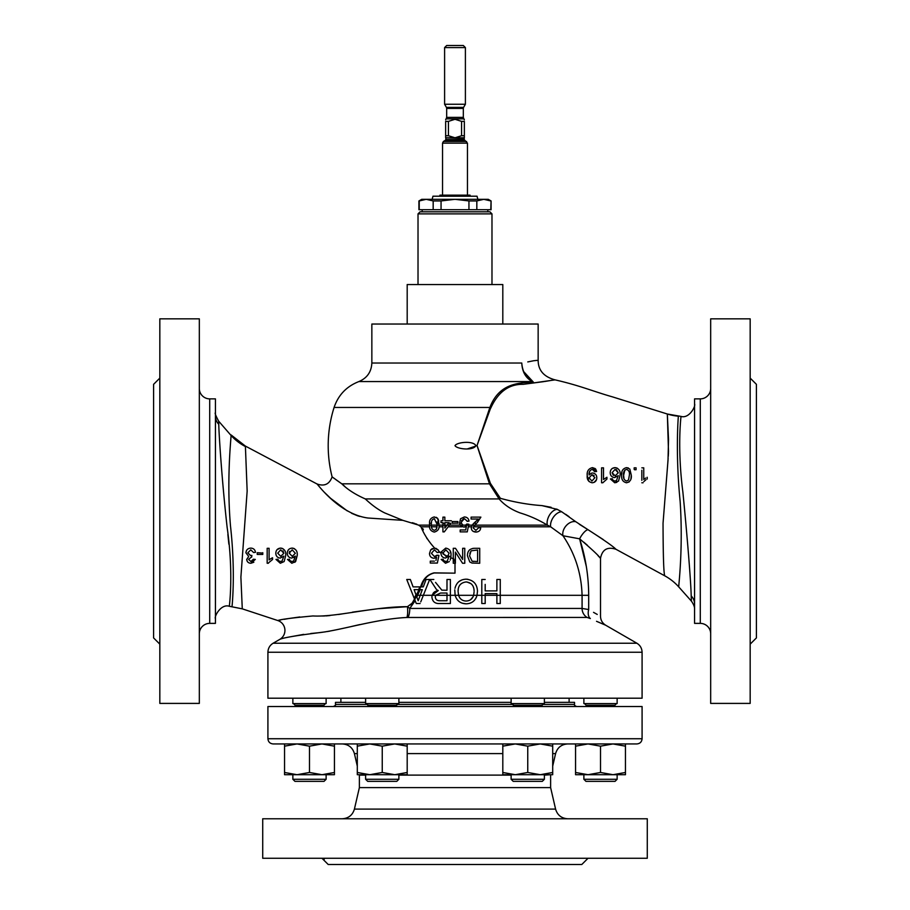<?xml version="1.0" encoding="UTF-8"?>
<svg xmlns="http://www.w3.org/2000/svg" width="910" height="910" viewBox="0 0 910 910"><rect width="100%" height="100%" fill="white"/><g stroke="black" fill="none" stroke-linecap="round" stroke-linejoin="round"><path stroke-width="1.36" d="M412.253 522.704L414.869 523.5M415.927 523.864L416.837 524.205M471.289 527.948L472.188 525.127L471.289 527.948C471.448 530.485 472.984 531.861 475.885 532.077C478.865 531.895 480.469 530.485 480.685 527.857L478.762 527.663L475.93 530.348L473.211 527.925L476.374 523.443M471.096 517.779L471.096 519.041L471.096 517.13L480.867 517.13L477.227 522.715M471.096 519.041L478.41 519.041L473.78 523.295L476.999 520.52M468.798 524.217L468.616 525.127L468.798 524.217L466.887 524.024L468.798 524.217M463.645 518.723L461.507 520.793M468.991 521.146L467.069 521.339L468.991 521.146C468.684 518.563 467.137 517.164 464.35 516.937L466.091 517.21M467.456 521.305L464.339 518.654L461.325 522.135L461.461 523.295L459.493 523.295L460.198 525.127L463.793 527.095L466.455 526.094L465.704 529.961L460.176 529.961L460.176 531.884L460.176 529.961M457.878 521.532L457.878 523.261L457.878 521.532L452.315 521.532L452.315 523.091M457.878 523.091L452.315 523.261L452.315 521.532M551.119 507.291L541.928 505.596L557.273 509.373L561.777 511.818A10.397 6.154 -57.8 0 0 553.678 516.812A10.397 6.154 -57.8 0 0 550.652 526.81L547.354 525.127C538.754 519.883 529.688 515.822 520.156 512.933C511.386 509.668 504.367 505.004 499.101 498.93L489.478 483.836L341.807 483.836L335.961 479.729M444.842 517.13L444.842 520.77L444.842 517.13L442.931 517.13L442.931 520.77L442.931 517.13M441.009 522.681L441.009 520.77L441.009 522.681L442.931 522.681L442.931 531.884L444.273 531.884L450.882 523.295L448.516 523.295L447.106 525.127L448.516 523.295M438.12 519.155L438.768 521.043M436.209 517.301L437.642 518.37L434.298 516.937C430.862 517.79 429.27 519.917 429.543 523.295L429.52 525.127C429.088 528.812 430.68 531.121 434.298 532.077C437.96 531.042 439.553 528.721 439.086 525.127L437.642 518.37M418.646 525.127L420.977 526.81L429.634 526.81L429.52 525.127L418.646 525.127L402.823 520.338L367.97 518.017C338.111 514.059 315.838 481.788 317.055 483.995L245.393 446.082L247.156 491.093L240.888 577.133L242.276 608.847L277.8 620.54C280.587 619.391 292.303 617.867 312.938 615.956C336.188 617.344 374.306 606.492 407.441 606.697L412.435 602.955L414.494 598.996L411.923 603.569M489.944 482.562L477.045 445.513L490.388 408.726L477.045 445.513L490.388 483.346A10.397 4.095 -27.2 0 0 489.478 483.836L477.033 445.525L489.887 407.452L334.084 407.452A126.797 126.797 0 0 0 332.104 476.863L341.807 483.836C347.518 489.5 355.344 494.528 365.285 498.93C371.997 505.232 378.48 509.896 384.748 512.933L402.823 520.338M159.83 567.328L159.83 556.647M159.83 636.124L159.83 631.711M750.17 556.647L750.17 567.328M750.17 631.711L750.17 636.124M478.08 858.266L466.625 858.266M378.674 858.266L369.505 858.266M563.961 858.266L556.931 858.266M454.181 137.763L445.65 137.763L445.65 121.371L448.425 121.371L448.425 135.715L455 137.797L461.575 135.715L461.575 121.371L455 119.29L448.425 121.371M461.575 121.371L464.35 121.371C464.35 118.687 464.35 118.687 464.35 121.371C464.35 118.687 464.35 118.687 464.35 121.371L464.35 137.763L455.819 137.763M464.35 119.813L463.918 118.857L446.082 118.857L446.685 117.39L463.315 117.39L463.315 108.415L446.685 108.415L446.412 107.38L463.588 107.38L465.397 104.263L465.397 47.582L444.603 47.582L446.685 45.5L463.315 45.5L465.397 47.582M446.412 107.38L444.603 104.263L465.397 104.263M470.254 196.207L470.072 195.161L439.928 195.161L439.746 196.207M477.864 199.324L477.033 196.207L432.967 196.207L432.136 199.324M420.101 211.791L489.899 211.791L491.98 213.873L418.02 213.873L420.101 211.791M491.98 284.546L491.98 213.873M418.02 284.546L418.02 213.873M544.385 779.279L542.303 781.349L513.206 781.349L511.124 779.279L544.385 779.279L544.385 774.706M511.124 698.209L511.124 703.589L544.385 703.589L544.385 698.209M326.121 779.279L324.04 781.349L294.942 781.349L292.861 779.279L326.121 779.279L326.121 774.706M292.861 698.209L292.861 703.589L326.121 703.589L326.121 698.209M398.876 779.279L396.794 781.349L367.697 781.349L365.615 779.279L398.876 779.279L398.876 774.706M382.245 772.476L394.724 774.706L407.191 774.706L407.191 772.476L394.724 774.706L369.778 774.706L382.245 772.476L382.245 746.166L369.778 743.936L357.3 743.936L357.3 772.476L369.778 774.706L357.3 774.706L357.3 772.476M365.615 698.209L365.615 703.589L398.876 703.589L398.876 698.209M617.139 779.279L615.058 781.349L585.96 781.349L583.879 779.279L617.139 779.279L617.139 774.706M583.879 698.209L583.879 703.589L617.139 703.589L617.139 698.209M612.976 743.936L588.031 743.936L600.509 746.166L612.976 743.936L625.454 746.166L625.454 743.936L636.886 743.936L273.114 743.936C269.963 743.629 268.223 741.9 267.915 738.738L642.085 738.738C641.778 741.9 640.037 743.629 636.886 743.936M367.697 704.442L335.471 704.442L335.471 702.361L365.615 702.361M398.876 702.361L511.124 702.361M544.385 702.361L574.529 702.361L574.529 704.442C573.982 704.92 574.676 705.614 576.599 706.524M267.915 738.738L267.915 706.524L642.085 706.524L642.085 738.738M398.876 775.115L511.124 775.115M544.385 775.115L550.721 774.706M550.618 787.594L555.589 809.104L354.411 809.104L359.382 787.594L550.618 787.594L550.618 775.115M288.481 858.266L647.283 858.266L647.283 818.772L262.717 818.772L262.717 858.266L288.481 858.266M209.721 623.373L209.721 398.876L215.431 398.876L215.431 623.373L209.721 623.373A10.397 10.397 0 0 0 199.324 633.769M209.721 398.876A10.397 10.397 0 0 1 199.324 388.479M159.83 318.841L199.324 318.841L199.324 703.407L159.83 703.407L159.83 318.841M159.83 644.155L153.597 637.921L153.597 384.327L159.83 378.094M700.279 623.373L700.279 398.876L694.569 398.876L694.569 623.373L700.279 623.373A10.397 10.397 0 0 1 710.676 633.769M700.279 398.876A10.397 10.397 0 0 0 710.676 388.479M750.17 703.407L750.17 318.841L710.676 318.841L710.676 703.407L750.17 703.407M750.17 644.155L756.403 637.921L756.403 384.327L750.17 378.094M750.17 386.124L750.17 390.538M750.17 454.92L750.17 465.601M490.388 408.726L490.82 407.964A10.397 4.118 27.5 0 1 489.887 407.452C498.657 384.486 516.596 382.905 531.383 382.2L532.395 381.574C525.764 378.128 522.226 371.94 521.771 363.022C522.465 371.928 526.151 378.105 532.851 381.552L533.908 382.871L523.193 384.327C508.986 384.031 498.191 391.903 490.82 407.964C498.191 391.903 508.986 384.031 523.193 384.327L543.748 381.631M544.487 381.517L553.962 379.959M531.383 382.2A10.397 9.407 76.4 0 0 533.908 382.871L555.077 379.868C580.068 385.59 592.945 391.311 612.783 396.965L667.337 414.016L668.497 451.735M668.463 452.657L668.27 456.297M668.133 458.367L667.815 462.439M603.239 539.562L588.031 529.711C604.411 540.267 613.693 546.762 615.865 549.231L664.789 575.837C663.731 574.153 663.14 556.624 663.037 523.261L668.02 460.153L668.52 439.405L667.337 414.016A51.972 51.972 177.6 0 0 678.382 416.188C678.462 414.391 675.174 451.531 680.123 501.16C683.399 550.163 678.223 588.326 678.758 586.916L678.758 586.916A51.972 51.972 10.8 0 0 664.789 575.837M586.347 566.589L579.625 538.822C585.562 557 588.588 575.837 588.69 595.311L582.082 595.311C581.433 573.459 575.063 553.598 562.971 535.751A10.397 7.348 128.7 0 1 566.316 525.536A10.397 7.348 128.7 0 1 575.803 521.726L588.031 529.711L579.317 524.251M569.057 516.675L565.645 514.275M476.544 523.295L473.78 523.295L472.188 525.127L547.354 525.127A10.397 6.177 -62.7 0 1 549.606 514.912A10.397 6.177 -62.7 0 1 557.273 509.373L556.613 509.077M490.388 483.346L500.398 498.327C514.719 502.263 528.562 504.686 541.928 505.596C528.562 504.686 514.719 502.263 500.398 498.327A10.397 7.576 -33 0 0 499.101 498.93L365.285 498.93M288.174 559.354L289.027 559.263M293.566 561.083L291.939 561.527L293.566 561.083L295.352 556.112L291.723 558.08C288.914 557.75 287.446 556.135 287.298 553.223C287.446 550.14 289.027 548.434 292.03 548.116C295.818 548.764 297.559 551.164 297.263 555.305L297.206 553.78M293.782 557.568L295.352 556.112M294.487 548.707L293.27 548.252M292.701 548.15L292.03 548.116M294.851 562.312L297.263 555.305L295.636 561.561L291.803 563.256L287.492 559.423M276.674 559.354L277.914 559.229L278.608 560.765L280.439 561.527L281.725 561.254M276.071 555.032L275.798 553.223C275.946 556.146 277.425 557.762 280.223 558.08L283.852 556.112L282.066 561.083L280.439 561.527M280.109 548.127L276.924 549.799M281.759 548.241L280.53 548.116C284.307 548.753 286.058 551.153 285.774 555.305L285.729 554.031M285.262 551.551L284.739 550.391M282.953 548.696L281.77 548.252M280.314 563.256L284.136 561.561L280.314 563.256L275.992 559.423M269.098 551.028L269.098 548.309L267.176 548.309L267.176 555.794M267.176 563.256L268.416 563.256L267.176 563.256L267.176 548.309L268.712 548.309M272.545 558.103L271.635 558.171M269.849 559.297L272.545 557.75L272.545 559.514L268.769 562.642M258.326 552.711L257.212 553.064M261.409 554.44L262.774 554.44L262.774 552.711L262.774 554.44L257.212 554.44L257.212 552.711L257.212 554.44M262.774 553.064L257.212 552.711M255.107 552.37L253.571 552.518L250.773 549.833L247.827 552.814L250.625 555.601L251.865 555.396L251.672 557.125L251.831 555.691M251.387 557.102L248.589 559.388L250.864 561.527L253.378 559.229L252.605 560.89M255.3 559.423L253.378 559.229L255.3 559.423L250.921 563.256L253.844 562.221M254.061 559.297L253.378 559.229M250.921 563.256C248.453 563.165 247.031 561.902 246.678 559.457L247.383 561.606M246.417 550.652L245.905 552.802C246.212 549.856 247.861 548.298 250.841 548.116C253.481 548.241 255.039 549.64 255.494 552.324M408.067 579.488L406.747 579.488L408.761 584.561M412.025 584.049L410.342 579.488L413.072 586.882L420.693 586.882L419.373 589.646L422.297 589.646L420.204 595.311L422.297 589.646M455.5 548.309L462.667 559.457L455.5 548.309L453.271 548.309L453.271 557.83L455 562.152L455 573.152L434.002 572.879C427.245 574.585 422.797 579.249 420.647 586.882L413.072 586.882M453.271 562.198L453.624 563.256M450.973 555.305C451.349 551.267 449.597 548.866 445.741 548.116L441.145 551.972L442.931 553.053L445.877 549.833L449.062 553.269L447.947 555.68L450.905 556.954L450.973 555.305L450.814 557.796L453.271 558.717M450.905 556.954L450.222 560.071M449.347 561.561L445.513 563.256L441.202 559.423L443.113 559.229L443.807 560.765L442.738 559.263M447.276 561.083L445.638 561.527L447.276 561.083L449.062 556.181M446.059 561.504L443.807 560.765M420.977 526.81C423.969 534.238 428.519 541.336 434.639 548.116L438.404 550.152L439.098 552.324L437.175 552.518L439.098 552.324L438.916 551.335L441.009 553.223L441.145 551.972M437.664 555.271L434.423 556.545L436.982 555.202L438.518 555.362M437.369 563.062L438.904 555.396L437.369 563.062L430.282 563.062L437.369 563.062M430.282 562.676L430.282 561.14L434.445 561.14M435.958 560.367L436.561 557.273L433.899 558.274L435.31 558.001M432.296 548.571L430.658 549.924L434.445 548.116M454.772 589.828L455.148 595.311C456.763 600.736 460.403 603.569 466.079 603.819L462.155 603.182M455 573.152L434.343 572.959C427.643 574.54 423.389 579.181 421.58 586.882M423.309 586.882L426.051 579.488L423.309 586.882L420.693 586.882M437.232 590.01L438.267 590.579L432.102 595.311L433.592 592.637M434.366 591.978L436.527 590.954M438.267 590.579L437.346 590.078M436.402 589.384L429.929 579.488L436.402 589.384M450.382 579.488L450.382 595.311L450.382 579.488L446.992 579.488L446.992 590.26L441.85 590.158L435.526 582.389M446.992 590.26L446.992 588.907M449.95 550.391L450.871 553.382M232.016 606.583C231.834 608.221 235.872 574.221 230.514 526.219C226.454 479.354 231.129 438.438 231.06 435.458L218.639 421.148L218.764 424.299C219.014 435.81 222.131 482.926 227.147 527.459C233.961 574.79 229.07 607.47 229.343 606.276L242.276 608.847M455 445.65C456.922 442.089 473.462 440.451 475.896 445.718C473.177 450.882 457.002 449.187 455 445.65M678.758 586.916L691.407 601.123L691.202 595.959C690.906 581.57 687.141 535.16 682.875 492.048C676.983 446.491 681.181 415.335 681.021 416.416L667.337 414.016M555.077 379.868C543.827 376.82 538.185 370.302 538.151 360.326L538.151 324.04L371.849 324.04L371.849 363.022L521.771 363.022C543.497 359.177 543.497 359.177 521.771 363.022M588.349 617.731L590.34 618.538L587.087 617.435L406.941 617.481C375.762 618.902 340.897 630.414 318.318 632.768C295.477 635.658 282.612 637.876 279.745 639.411L273.114 643.234L636.886 643.234C640.219 645.315 641.948 648.318 642.085 652.242L267.915 652.242C268.052 648.318 269.781 645.315 273.114 643.234M291.621 636.568L303.758 634.372M310.742 633.519L318.102 632.791M318.557 632.734L325.279 631.859M327.122 631.574L329.75 631.142M351.715 626.433L359.712 624.59M228.854 544.169L227.875 534.432M267.915 652.242L267.915 698.209L642.085 698.209L642.085 652.242M321.969 858.266L328.203 864.5L581.797 864.5L588.031 858.266M322.47 858.266C324.176 859.643 324.677 859.643 323.983 858.266L324.29 859.12M334.425 478.603L332.719 477.329M332.104 476.863C329.443 484.211 324.426 486.588 317.055 483.995L320.434 488.022M324.631 492.56L330.546 498.259M330.649 498.35L347.279 510.92M351.624 513.308L357.573 515.777M358.039 515.913L359.7 516.402M344.822 486.429L341.807 483.836M458.253 589.134L458.083 591.489C458.003 585.869 460.676 582.684 466.102 581.945C471.369 582.593 474.03 585.665 474.099 591.136L474.042 589.816M473.746 588.065L472.95 585.994M471.061 583.685L466.966 581.99M474.076 591.989L473.621 595.311C472.461 598.973 469.935 600.884 466.057 601.044C462.28 600.862 459.789 598.951 458.594 595.311L458.083 591.489M470.743 599.576L473.189 596.573M471.346 550.789L477.613 550.027L477.613 561.527L477.613 555.771M477.613 561.527L472.108 561.22L469.56 555.896L471.005 551.085L469.833 553.405M472.108 561.22L473.337 561.481M442.988 553.951L447.106 556.158L445.957 556.351L447.947 555.68M442.931 553.053L445.957 556.351M445.809 526.81L447.106 525.127L444.842 528.062L445.809 526.81L444.842 526.81L444.842 528.062L444.842 522.681L448.994 522.681M431.499 522.647L431.454 523.295C431.135 521.055 432.079 519.508 434.298 518.654L437.175 524.501L437.027 521.896M431.431 524.501L431.431 525.127L431.431 524.501M436.857 527.971L437.175 524.501L436.311 529.324L434.32 530.348C431.977 529.438 431.01 527.698 431.431 525.127L462.962 525.127L461.461 523.295M437.062 526.81L431.545 526.81L431.784 528.141M589.123 477.852L591.966 474.724L589.123 477.852L591.921 481.049L594.878 477.716L591.966 474.724L594.116 475.589M596.528 621.303L605.707 625.238C602.374 623.157 600.634 620.165 600.509 616.241L600.509 558.353L597.847 555.441M590.34 618.538C610.508 627.377 610.508 627.377 590.34 618.538A10.397 6.336 114.2 0 1 588.69 609.541C604.16 618.356 604.16 618.356 588.69 609.541L582.082 608.437L582.082 595.311L500.272 595.311L500.272 579.488L496.883 579.488L496.883 590.886L485.189 590.886L485.189 584.391M597.256 614.443L593.536 612.35M467.478 448.869L475.839 446.036M334.084 407.452C338.338 394.986 346.596 386.363 358.87 381.574L532.395 381.574A10.397 5.71 -65.8 0 0 532.851 381.552L523.637 371.553M523.25 370.575L522.215 366.832M537.093 360.371L533.942 360.713M533.51 360.781L527.777 361.918M583.776 542.155L587.428 545.306M588.031 529.711A10.397 3.39 120.6 0 0 579.625 538.822C591.978 549.356 598.939 555.874 600.509 558.353C598.871 555.805 591.909 549.299 579.625 538.822L562.971 535.751L550.652 526.81L473.439 526.81L473.211 527.925M407.998 617.435A10.397 3.56 90 0 0 409.773 608.437L407.441 606.697A10.397 2.468 -94 0 1 406.941 617.481M280.746 619.96L277.8 620.54A10.397 10.397 0 0 1 279.745 639.411M407.225 606.697L378.867 608.676M376.08 608.972L353.58 611.998M353.512 612.009L352.352 612.202M345.868 613.329L338.463 614.5M330 615.558L325.825 615.911M324.711 615.956L322.288 616.013M299.822 616.969L288.845 618.504M288.641 618.538L284.216 619.312M411.229 604.229L410.16 605.048M416.735 594.378L418.953 589.646M427.017 538.709L426.528 537.605M423.377 529.825L422.695 528.414M561.777 511.818L575.803 521.726M496.883 587.689L496.883 585.176M496.883 581.422L496.883 579.488M485.189 585.426L485.189 586.495M485.189 579.488L481.799 579.488L481.799 603.512L485.189 603.512L485.189 593.98M481.799 591.534L481.799 587.735M481.799 582.047L481.799 579.488M496.883 593.65L485.189 593.65L485.189 595.311L496.883 595.311L496.883 593.65L496.883 603.512L500.272 603.512L500.272 595.311L496.883 595.311M467.433 603.751L466.079 603.819C471.755 603.626 475.407 600.782 477.022 595.311L477.488 591.182C477.09 583.89 473.291 579.898 466.091 579.181C460.141 579.465 456.456 582.502 455 588.292M458.799 581.649L462.121 579.829M466.091 579.181L467.865 579.295M420.75 601.874L423.355 595.311L432.102 595.311L431.897 597.028C432.443 601.703 435.128 603.853 439.951 603.512L450.382 603.512L450.382 595.311L485.189 595.311M410.342 579.488L406.747 579.488L414.494 598.996M415.165 600.702L409.773 608.437L582.082 608.437A10.397 10.01 90 0 0 587.087 617.435M420.261 589.646L417.565 595.311L420.204 595.311L418.19 600.736L420.204 595.311L423.355 595.311L429.645 579.488L426.051 579.488M472.859 548.4L474.372 548.309C469.674 548.616 467.376 551.141 467.456 555.862L469.799 561.971L471.971 563.04L469.799 561.971M468.297 551.642L469.526 549.879M471.971 563.04L479.718 563.256L479.718 548.309L474.372 548.309M462.542 563.256L455.387 552.097L462.542 563.256L464.771 563.256L464.771 548.309L462.667 548.309L462.667 559.457M455.387 562.573L455.387 563.256L453.271 563.256L453.271 557.83M462.667 549.674L462.667 548.309M449.017 556.158L445.422 558.08C442.556 557.682 441.077 556.067 441.009 553.223M476.863 532.009L473.245 531.429M480.685 527.857L480.548 528.687M474.611 525.127L473.439 526.81M464.35 516.937L460.551 518.745L459.493 523.295M448.175 526.81L462.235 526.81L460.198 525.127M460.176 531.884L467.262 531.884L468.616 525.127L472.188 525.127M466.887 524.024L465.613 525.127L462.962 525.127L468.616 525.127M442.931 520.77L441.009 520.77M500.272 579.488L500.272 586.279M500.272 588.065L500.272 589.896M465.704 529.961L466.455 526.094M466.318 526.81L463.793 527.095M479.718 548.309L479.718 559.127M451.36 520.77L444.842 520.77M433.899 558.274C431.044 557.887 429.588 556.283 429.509 553.428L430.658 549.924M437.175 552.518L434.434 549.833L431.431 553.314L434.423 556.545M289.414 559.229L290.097 560.765L291.939 561.527M275.798 553.223C275.957 550.129 277.527 548.423 280.53 548.116M285.774 555.305L284.136 561.561M269.098 548.309L269.098 559.957M246.678 559.457L248.714 556.488L245.905 552.802M438.404 550.152L435.856 548.286M455.387 563.256L455.387 552.097M419.373 589.646L414.096 589.646L416.427 595.959L414.744 599.633L416.279 603.512L420.101 603.512M476.442 597.119L475.543 598.86M471.516 602.579L469.708 603.319M433.82 579.488L429.929 579.488M643.745 467.831L641.834 467.831L643.745 467.831L643.745 479.479L643.745 467.831L643.074 467.831M643.745 479.479L645.634 478.057M647.192 477.272L647.192 479.035L647.192 477.272M645.952 479.752L643.848 481.595M635.396 469.742L634.543 469.742M630.903 478.967L631.29 475.202C631.767 479.32 630.175 481.845 626.501 482.778C622.849 481.89 621.257 479.365 621.712 475.202C621.246 471.039 622.849 468.513 626.501 467.638L629.834 469.071L631.29 475.202L629.834 469.071M621.86 472.665L621.712 475.202M614.933 467.638C618.72 468.286 620.461 470.686 620.176 474.827L618.55 481.072L614.716 482.778L610.394 478.944L612.316 478.751L613.01 480.287L614.841 481.049L616.468 480.605L618.254 475.634L614.625 477.602C611.804 477.261 610.337 475.646 610.212 472.745C610.36 469.651 611.941 467.945 614.933 467.638L612.202 468.479M620.176 474.827L620.108 473.371M617.367 468.218L615.752 467.695M603.501 467.831L603.501 479.479L603.501 467.831L601.578 467.831L601.578 482.778L602.818 482.778L606.947 479.035L606.947 477.272L606.947 479.035L602.818 482.778L601.578 482.778L601.578 480.048M603.501 479.479L606.947 477.272M595.242 468.604L592.467 467.638L596.596 471.471L594.685 471.664L592.376 469.355L594.685 471.664L596.596 471.471L595.754 469.162M592.376 469.355C589.953 470.06 588.872 471.801 589.123 474.588L589.726 471.232M589.123 474.952L591.636 473.109M592.546 472.995C595.311 473.371 596.721 474.974 596.789 477.818L596.551 476.044M596.789 477.818C596.71 480.776 595.185 482.436 592.205 482.778C588.497 481.982 586.825 479.593 587.212 475.6L588.963 481.47M594.082 482.402L596.505 479.707M587.371 472.95L587.212 475.6C586.745 471.266 588.497 468.604 592.467 467.638M626.501 482.778L629.185 481.925M628.412 468.002L626.501 467.638M641.834 480.343L641.834 470.265M641.834 482.778L643.063 482.778L641.834 482.778M636.079 468.502L636.079 469.742L636.079 467.831L635.396 467.831M634.168 469.355L634.168 468.502M614.716 482.778L616.832 482.368M634.168 467.831L636.079 467.831M615.08 469.355L612.123 472.688L615.16 475.873L618.254 472.79L615.08 469.355M616.297 469.583L618.254 472.79M613.385 475.395L612.123 472.688M623.976 478.831L623.623 475.202C623.157 478.159 624.123 480.116 626.524 481.049L628.503 480.025L629.367 475.202C629.834 472.256 628.878 470.311 626.501 469.355C624.123 470.299 623.168 472.245 623.623 475.202L624.874 470.004M280.678 549.833L277.721 553.166L280.746 556.351L283.852 553.269L280.678 549.833M282.987 550.846L283.852 553.269M289.221 553.166L292.247 556.351L295.352 553.269L292.178 549.833L289.221 553.166L289.596 551.369M418.19 600.736L416.427 595.959L416.837 597.062L417.565 595.311A13.514 1.627 24.2 0 0 416.53 594.81L416.234 595.447M416.427 595.959L414.096 589.646M438.267 600.589L439.826 600.736C437.13 600.839 435.606 599.576 435.287 596.96L435.617 595.311L440.554 593.036L446.992 593.036L446.992 594.833M432.102 595.311L446.992 595.311L446.992 600.736L439.826 600.736M418.566 589.646L419.976 586.882M414.232 598.359L415.972 594.742M159.83 465.601L159.83 454.92M159.83 390.538L159.83 386.124M309.491 772.476L321.969 774.706L297.024 774.706L309.491 772.476L309.491 746.166L321.969 743.936L334.436 746.166L334.436 743.936L321.969 743.936L369.778 743.936L357.3 746.166M407.191 772.476L407.191 743.936L394.724 743.936L515.276 743.936L527.755 746.166L527.755 772.476L540.221 774.706L552.7 772.476L552.7 746.166L540.221 743.936L612.521 743.936M359.382 787.594L359.382 775.115L365.615 775.115M575.564 743.936L575.564 774.706L625.454 774.706L625.454 772.476L612.976 774.706L600.509 772.476L600.509 746.166M625.454 746.166L625.454 772.476M575.564 772.476L588.031 774.706L600.509 772.476M575.564 746.166L588.031 743.936M407.191 746.166L394.724 743.936L382.245 746.166M321.969 774.706L334.436 774.706L334.436 772.476L321.969 774.706M284.546 772.476L297.024 774.706L284.546 774.706L284.546 743.936M309.491 746.166L297.024 743.936L284.546 746.166M334.436 746.166L334.436 772.476M502.809 743.936L502.809 774.706L552.7 774.706L552.7 772.476M502.809 772.476L515.276 774.706L527.755 772.476M502.809 746.166L515.276 743.936M527.755 746.166L540.221 743.936M552.7 743.936L552.7 746.166M407.191 324.04L407.191 284.546L502.809 284.546L502.809 324.04M422.638 199.756L418.93 200.939L418.93 209.721L491.07 209.721L491.07 200.939L490.774 209.721M468.946 209.721L468.946 200.939L476.829 200.939L483.801 199.324L490.774 200.939M476.829 200.939L476.829 209.721M441.054 209.721L441.054 200.939L455 199.324L468.946 200.939M419.226 209.721L419.226 200.939L426.198 199.324L433.171 200.939L433.171 209.721M441.054 200.939L433.171 200.939M491.07 200.939L488.26 199.324L421.739 199.324L418.93 200.939M445.65 135.715L448.425 135.715M461.575 135.715L464.35 135.715M445.65 121.371C445.65 118.687 445.65 118.687 445.65 121.371C445.65 118.687 445.65 118.687 445.65 121.371M446.082 118.857L445.65 119.813M442.533 195.161L442.533 143.154L467.467 143.154L464.146 139.537L464.35 137.797M442.533 143.154L443.386 141.482L466.614 141.482M443.386 141.482L445.377 140.288L464.623 140.288M445.377 140.288L445.854 139.537L464.146 139.537M445.65 137.797L464.146 138.343M513.411 706.524L513.411 705.261L542.098 705.261L543.759 703.589M295.147 706.524L295.147 705.261L323.835 705.261L325.496 703.589M367.902 706.524L367.902 705.261L396.589 705.261L398.25 703.589M586.165 706.524L586.165 705.261L614.853 705.261L616.514 703.589M357.3 753.605L354.411 753.605C352.602 747.565 348.553 744.346 342.262 743.936M396.794 704.442L513.206 704.442M542.303 704.442L574.529 704.442M552.7 766.118L555.589 753.605L552.7 753.605M502.809 753.605L407.191 753.605M438.973 526.81L442.931 526.81M231.06 435.458A51.972 51.756 -167.7 0 0 245.427 446.571M694.569 604.024A12.467 11.807 0 0 0 691.202 595.959M215.431 416.086A12.467 12.069 180 0 0 218.764 424.299M588.69 595.311L588.69 609.541M468.275 526.81L471.425 526.81M446.992 595.311L450.382 595.311M444.842 523.295L442.931 523.295M439.064 523.295L437.153 523.295M431.454 523.295L429.543 523.295M429.52 525.127L431.431 525.127M467.467 195.161L467.467 143.154M487.84 209.721L487.84 211.791M542.098 706.524L542.098 705.261M513.411 705.261L511.75 703.589M323.835 706.524L323.835 705.261M295.147 705.261L293.486 703.589M396.589 706.524L396.589 705.261M367.902 705.261L366.241 703.589M583.879 779.279L583.879 774.706M335.471 704.442C336.131 704.738 335.437 705.432 333.401 706.524M354.411 809.104C352.602 815.133 348.553 818.363 342.262 818.772M569.114 702.361L569.114 698.209M691.407 601.123C693.727 604.422 694.774 607.186 694.569 609.416M358.87 381.574C367.071 378.105 371.405 371.928 371.849 363.022M218.639 421.148C215.704 415.654 214.635 412.867 215.431 412.787M229.343 606.276C220.959 603.444 213.964 616.753 215.431 618.663M681.021 416.416C689.279 418.953 695.979 405.849 694.569 403.995M605.707 625.238L636.886 643.234M245.393 446.082L231.094 434.946M615.865 549.231C607.334 546.523 602.215 549.572 600.509 558.353M340.886 702.361L340.886 698.209M357.3 766.118L354.411 753.605M555.589 809.104C557.398 815.133 561.447 818.363 567.738 818.772M555.589 753.605C557.398 747.565 561.447 744.346 567.738 743.936M586.165 705.261L584.504 703.589M614.853 706.524L614.853 705.261M365.615 779.279L365.615 774.706M292.861 779.279L292.861 774.706M511.124 779.279L511.124 774.706M422.16 209.721L422.16 211.791M444.603 104.263L444.603 47.582M463.315 108.415L463.588 107.38M446.685 117.39L446.685 108.415M463.918 118.857L463.315 117.39M445.854 139.537L445.854 138.343"/></g></svg>
